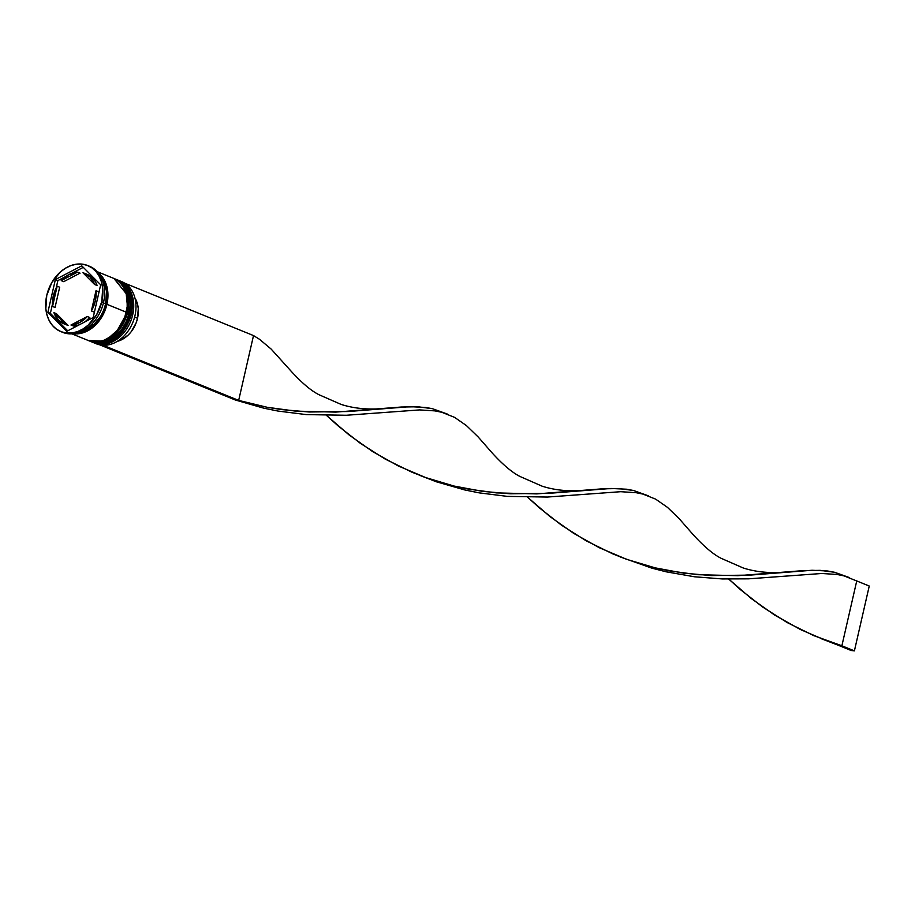 <?xml version="1.0" encoding="UTF-8"?>
<svg xmlns="http://www.w3.org/2000/svg" width="915" height="915" viewBox="0 0 915 915"><rect width="100%" height="100%" fill="white"/><g stroke="black" fill="none" stroke-linecap="round" stroke-linejoin="round"><path stroke-width="1.37" d="M117.326 279.864L117.703 280.013A33.558 25.666 112.1 0 1 130.948 314.097L130.182 313.856L130.948 314.097L130.925 296.38L117.955 280.104L131.177 296.483L131.188 314.2A33.558 25.666 -67.9 0 0 117.955 280.104A33.558 25.666 -67.9 0 0 117.829 280.059M130.948 314.097L130.948 314.097A33.558 25.666 112.1 0 1 92.404 342.187A33.558 25.666 112.1 0 1 92.038 342.027L106.666 342.668L119.408 334.936L130.948 314.097M92.529 342.233A33.558 25.666 -67.9 0 0 92.655 342.279A33.558 25.666 -67.9 0 0 131.188 314.2L119.659 335.039L106.918 342.77L92.404 342.187M126.419 312.324L127.185 312.564L127.174 294.847L113.94 278.48L127.414 294.95L127.437 312.667A33.558 25.666 -67.9 0 0 114.192 278.583A33.558 25.666 -67.9 0 0 114.066 278.537M127.185 312.564L127.185 312.564A33.558 25.666 112.1 0 1 88.652 340.654A33.558 25.666 112.1 0 1 88.286 340.494L102.903 341.135L115.656 333.403L127.185 312.564A33.558 25.666 112.1 0 0 113.94 278.48L113.563 278.332M88.778 340.7A33.558 25.666 -67.9 0 0 88.904 340.757A33.558 25.666 -67.9 0 0 127.437 312.667L115.908 333.506L103.155 341.238L88.652 340.654M120.563 281.214A33.558 25.666 112.1 0 1 134.951 315.721A33.558 25.666 -67.9 0 0 121.706 281.637L119.453 280.722A33.558 25.666 112.1 0 1 132.698 314.806A33.558 25.666 -67.9 0 0 118.698 280.436A33.558 25.666 112.1 0 1 119.453 280.722M131.417 314.497L132.698 314.806A33.558 25.666 112.1 0 1 94.165 342.896A33.558 25.666 112.1 0 1 93.422 342.576A33.558 25.666 -67.9 0 0 132.698 314.806L131.417 314.497M90.402 341.364A33.558 25.666 112.1 0 1 89.67 341.055A33.558 25.666 -67.9 0 0 128.935 313.273A33.558 25.666 112.1 0 1 90.402 341.364L91.66 341.878A33.558 25.666 -67.9 0 0 130.193 313.788L128.935 313.273A33.558 25.666 -67.9 0 0 114.947 278.903A33.558 25.666 112.1 0 1 115.702 279.189A33.558 25.666 112.1 0 1 128.935 313.273L130.193 313.788A33.558 25.666 -67.9 0 0 116.948 279.704A33.558 25.666 -67.9 0 0 116.319 279.464M88.572 265.922A35.662 27.278 112.1 0 1 103.521 302.465A35.662 27.278 -67.9 0 0 89.453 266.254A35.662 27.278 -67.9 0 0 88.572 265.922M98.191 272.807A33.558 25.666 112.1 0 1 106.918 304.318L126.442 312.255A33.558 25.666 -67.9 0 0 113.197 278.171L97.207 271.675M99.541 274.637L103.326 280.013L106.529 291.176L105.66 303.814L103.715 310.082L100.856 315.984L92.827 325.854L82.819 331.905L75.659 333.346A33.558 25.666 -67.9 0 0 105.66 303.814L103.429 302.899L105.66 303.814A33.558 25.666 -67.9 0 0 99.541 274.649M101.771 301.756L103.521 302.465L101.771 301.756L102.697 288.328L101.519 282.083L99.3 276.467L96.109 271.698L92.083 267.969L87.371 265.407L82.156 264.126L76.643 264.172L71.027 265.533L65.548 268.164L60.39 271.961L51.869 282.449L46.757 295.385A35.662 27.278 112.1 0 1 87.703 265.544A35.662 27.278 112.1 0 1 101.771 301.756A35.662 27.278 112.1 0 1 60.836 331.607A35.662 27.278 112.1 0 1 46.757 295.385L45.83 308.812L47.008 315.057L49.238 320.673L52.43 325.443L56.456 329.171L61.168 331.733L66.383 333.014L71.896 332.98L77.501 331.619L82.991 328.977L88.137 325.18L96.658 314.691L101.771 301.756M73.646 333.54L78.804 333.495L84.054 332.225L94.005 326.209L101.965 316.407L104.813 310.528L106.758 304.295L107.615 291.748L104.436 280.642L98.728 273.505L107.295 289.346L106.758 304.295L105.602 304.054L106.758 304.295L97.39 322.801L74.287 333.598M55.037 307.474L52.532 306.456A27.267 20.862 112.1 0 1 53.23 296.14A27.267 20.862 112.1 0 1 57.176 286.189L59.669 287.207L55.037 307.474L52.532 306.456L57.176 286.189L54.82 291.016L52.452 301.355L52.532 306.456L57.176 286.189L59.669 287.207L55.037 307.474M116.502 341.535L120.505 340.266L127.997 335.245L131.211 331.688L136.072 323.052L137.524 318.283L134.608 317.093L137.524 318.283A26.844 20.542 -67.9 0 0 134.894 297.901L137.524 304.146L138.268 308.664L137.524 318.283A26.844 20.542 -67.9 0 1 117.212 341.375M84.546 273.311A27.267 20.862 112.1 0 0 82.956 272.762L94.645 284.519L90.013 276.982L82.956 272.762L94.645 284.519L97.15 285.537A27.267 20.862 -67.9 0 0 87.039 274.328L84.546 273.311A27.267 20.862 112.1 0 1 94.645 284.519L97.15 285.537L95.183 281.408L92.507 278L86.959 274.294M98.511 291.713L96.006 290.695A27.267 20.862 112.1 0 1 91.363 310.951L93.868 311.969A27.267 20.862 -67.9 0 0 94.874 310.116L93.868 311.969L91.363 310.951L95.297 301.012L96.006 290.695L91.363 310.951L96.006 290.695L98.511 291.713L98.637 293.692A27.267 20.862 -67.9 0 0 98.511 291.713M89.819 317.516L87.314 316.499A27.267 20.862 112.1 0 1 70.981 325.008L73.486 326.026A27.267 20.862 -67.9 0 0 79.056 324.928L73.486 326.026L70.981 325.008L79.559 322.606L87.314 316.499L70.981 325.008L87.314 316.499L89.819 317.516L84.969 321.84A27.267 20.862 -67.9 0 0 89.819 317.516M63.993 323.83L66.498 324.848A27.267 20.862 -67.9 0 0 68.087 325.397L65.583 324.379A27.267 20.862 112.1 0 1 63.993 323.83A27.267 20.862 112.1 0 1 53.893 312.633L56.398 313.651L68.087 325.397L64.313 323.761M65.583 324.379L53.893 312.633L58.526 320.17L65.583 324.379L53.893 312.633L56.398 313.651L68.087 325.397L65.583 324.379M81.767 265.819L100.673 284.817L93.17 317.574L66.761 331.322L47.866 312.324L55.369 279.567L81.767 265.819L100.673 284.817L93.17 317.574L66.761 331.322L47.866 312.324L50.371 313.342L67.744 330.818L50.371 313.342L47.866 312.324L55.369 279.567L57.874 280.585L56.158 288.053L57.874 280.585L55.369 279.567L81.767 265.819M60.836 331.607L62.586 332.317A35.662 27.278 -67.9 0 0 103.521 302.465A35.662 27.278 112.1 0 1 61.717 331.939M71.908 333.849L87.909 340.346A33.558 25.666 -67.9 0 0 126.442 312.255L106.918 304.318L102.103 316.499L94.085 326.369L84.077 332.419L78.793 333.7L73.417 333.723A33.558 25.666 112.1 0 0 106.918 304.318L107.787 291.679L106.678 285.8L104.585 280.516L101.576 276.033L97.791 272.521M88.217 340.472L93.124 341.684L98.317 341.638L103.601 340.357L108.759 337.887L117.955 329.766L124.486 318.523L127.391 305.873L126.201 293.749L124.108 288.454L121.1 283.97L117.314 280.459L112.877 278.057M91.626 341.867L96.876 343.205L102.068 343.171L107.352 341.89L112.511 339.408L121.706 331.299L128.249 320.056L131.142 307.406L129.953 295.271L127.86 289.986L124.863 285.503L121.066 281.992L116.64 279.578M94.165 342.896L96.418 343.811A33.558 25.666 -67.9 0 0 134.951 315.721A33.558 25.666 112.1 0 1 95.297 343.319M52.395 304.466L50.371 313.342L52.395 304.466M83.288 267.352L71.988 273.23L83.288 267.352M66.063 276.319L57.874 280.585L66.063 276.319M80.051 273.15L63.718 281.66L61.214 280.642A27.267 20.862 112.1 0 1 77.546 272.132L80.051 273.15L63.718 281.66L61.214 280.642L77.546 272.132L68.98 274.546L61.214 280.642L77.546 272.132L80.051 273.15M103.544 345.275L100.261 345.058L235.43 400.038L100.261 345.058L103.544 345.275M382.95 408.559C367.544 409.817 353.567 408.422 340.998 404.373L319.163 394.8C311.329 390.934 301.984 383.076 291.153 371.227L271.149 349.072L259.483 339.271L253.512 335.576L124.749 283.192L253.512 335.576L238.666 400.415L103.498 345.435L238.666 400.415L235.43 400.038L267.203 407.289L281.42 409.565L309.27 412.002L348.169 411.521L409.954 406.683L425.521 407.427L432.521 408.719L444.747 413.145M235.43 400.038L263.829 408.193L278.114 411.075L306.319 414.598L346.282 415.261L419.653 409.909L434.98 410.892L441.899 412.31L454.583 417.366L466.398 425.567L478.133 436.924L492.236 453.028L478.133 436.924L466.398 425.567L454.583 417.366L441.899 412.31L434.98 410.892L419.653 409.909L346.282 415.261L306.319 414.598L278.114 411.075L263.829 408.193L235.43 400.038M620.553 557.052L651.72 568.101L665.983 571.772L694.462 576.77L722.198 578.932L748.436 578.84L821.796 573.488L837.134 574.471L844.042 575.901L856.737 580.945L844.042 575.901L837.134 574.471L821.796 573.488L748.436 578.84L722.198 578.932L694.462 576.77L665.983 571.772L651.72 568.101L620.553 557.052M849.372 577.582L834.674 572.298L820.16 570.354L803.439 570.617L737.833 575.684L697.63 574.689L669.345 570.88L655.06 567.838L626.706 559.351L599.325 547.73L573.614 533.308L550.121 516.701L527.692 497.303L539.335 507.825L561.558 525.233L586.218 540.834L612.844 553.918L626.706 559.351L655.06 567.838L683.574 573.145L711.413 575.581L750.311 575.1L812.108 570.262L827.663 571.006L834.674 572.298L846.89 576.725M447.218 414.003L432.521 408.719L418.018 406.775L401.285 407.026L335.691 412.105L295.476 411.11L267.203 407.289L238.666 400.415L253.512 335.576L259.483 339.271L271.149 349.072L291.153 371.238M838.655 645.407L821.636 638.842L838.655 645.407L841.88 645.784L825.193 640.191L800.396 629.52L774.685 615.097L751.204 598.49L728.763 579.092L740.407 589.615L762.641 607.022L787.289 622.623L813.915 635.708L841.88 645.784L856.737 580.945L869.25 586.035L856.737 580.945L841.88 645.784L854.404 650.874L841.88 645.784L838.655 645.407L851.167 650.496L838.655 645.407M693.295 534.817L679.205 518.713L667.47 507.356L655.666 499.155L642.971 494.1L636.062 492.682L620.725 491.698L547.364 497.051L507.402 496.388L479.185 492.865L464.912 489.983L436.501 481.828L419.482 475.262L436.501 481.828L464.912 489.983L479.185 492.865L507.402 496.388L547.364 497.051L620.725 491.698L636.062 492.682L642.971 494.1L655.666 499.155L667.47 507.356L679.205 518.713L693.307 534.817C704.138 546.655 713.471 554.513 721.317 558.39L743.152 567.952C755.71 572.001 769.698 573.396 785.093 572.138M648.3 495.793L633.592 490.509L619.089 488.564L602.356 488.827L536.762 493.894L496.548 492.899L468.274 489.09L453.989 486.037L425.635 477.561L398.242 465.941L372.531 451.518L349.05 434.911L326.621 415.513L338.253 426.035L360.487 443.443L385.146 459.044L411.773 472.129L425.635 477.561L453.989 486.037L482.491 491.355L510.341 493.791L549.24 493.311L611.026 488.473L626.592 489.216L633.592 490.509L645.818 494.935M869.25 586.035L854.404 650.874L851.167 650.496L854.404 650.874L869.25 586.035M117.955 280.104C129.896 286.292 134.402 297.707 131.451 314.36C123.857 336.892 110.932 346.202 92.655 342.279M114.192 278.583C126.144 284.759 130.639 296.185 127.7 312.839C120.105 335.37 107.181 344.669 88.904 340.757M115.702 279.189L116.948 279.704M87.703 265.544L89.453 266.254M584.022 490.349C568.615 491.607 554.639 490.211 542.08 486.162L520.246 476.589C512.4 472.723 503.056 464.866 492.224 453.017"/></g></svg>
